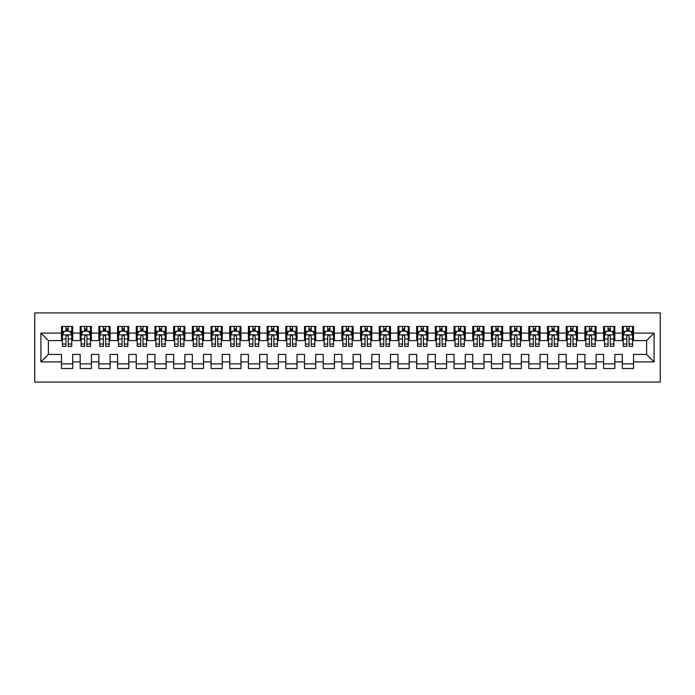 <?xml version="1.0" encoding="UTF-8"?>
<svg xmlns="http://www.w3.org/2000/svg" width="695" height="695" viewBox="0 0 695 695"><rect width="100%" height="100%" fill="white"/><g stroke="black" fill="none" stroke-linecap="round" stroke-linejoin="round"><path stroke-width="1.04" d="M34.75 382.085L660.25 382.085L660.25 312.915L34.75 312.915L34.75 382.085M40.918 361.895L40.918 333.105L61.481 333.105L61.481 340.585L48.398 340.585L48.398 354.415L40.918 361.895L61.481 361.895L61.481 368.532L72.697 368.532L72.697 361.895L80.177 361.895L80.177 368.532L91.392 368.532L91.392 361.895L98.872 361.895L98.872 368.532L110.088 368.532L110.088 361.895L117.568 361.895L117.568 368.532L128.784 368.532L128.784 361.895L136.255 361.895L136.255 368.532L147.47 368.532L147.47 361.895L154.95 361.895L154.95 368.532L166.166 368.532L166.166 361.895L173.646 361.895L173.646 368.532L184.861 368.532L184.861 361.895L192.341 361.895L192.341 368.532L203.557 368.532L203.557 361.895L211.037 361.895L211.037 368.532L222.252 368.532L222.252 361.895L229.732 361.895L229.732 368.532L240.948 368.532L240.948 361.895L248.419 361.895L248.419 368.532L259.635 368.532L259.635 361.895L267.115 361.895L267.115 368.532L278.33 368.532L278.33 361.895L285.81 361.895L285.81 368.532L297.026 368.532L297.026 361.895L304.506 361.895L304.506 368.532L315.721 368.532L315.721 361.895L323.201 361.895L323.201 368.532L334.417 368.532L334.417 361.895L341.888 361.895L341.888 368.532L353.112 368.532L353.112 361.895L360.583 361.895L360.583 368.532L371.799 368.532L371.799 361.895L379.279 361.895L379.279 368.532L390.494 368.532L390.494 361.895L397.974 361.895L397.974 368.532L409.19 368.532L409.19 361.895L416.67 361.895L416.67 368.532L427.885 368.532L427.885 361.895L435.365 361.895L435.365 368.532L446.581 368.532L446.581 361.895L454.052 361.895L454.052 368.532L465.268 368.532L465.268 361.895L472.748 361.895L472.748 368.532L483.963 368.532L483.963 361.895L491.443 361.895L491.443 368.532L502.659 368.532L502.659 361.895L510.139 361.895L510.139 368.532L521.354 368.532L521.354 361.895L528.834 361.895L528.834 368.532L540.05 368.532L540.05 361.895L547.53 361.895L547.53 368.532L558.745 368.532L558.745 361.895L566.216 361.895L566.216 368.532L577.432 368.532L577.432 361.895L584.912 361.895L584.912 368.532L596.128 368.532L596.128 361.895L603.607 361.895L603.607 368.532L614.823 368.532L614.823 361.895L622.303 361.895L622.303 368.532L633.519 368.532L633.519 354.415L646.602 354.415L646.602 340.585L633.519 340.585L633.519 333.105L654.082 333.105L654.082 361.895L633.519 361.895M633.519 333.105L633.519 326.468L622.303 326.468L622.303 333.105L614.823 333.105L614.823 326.468L603.607 326.468L603.607 333.105L596.128 333.105L596.128 326.468L584.912 326.468L584.912 333.105L577.432 333.105L577.432 326.468L566.216 326.468L566.216 333.105L558.745 333.105L558.745 326.468L547.53 326.468L547.53 333.105L540.05 333.105L540.05 326.468L528.834 326.468L528.834 333.105L521.354 333.105L521.354 326.468L510.139 326.468L510.139 333.105L502.659 333.105L502.659 326.468L491.443 326.468L491.443 333.105L483.963 333.105L483.963 326.468L472.748 326.468L472.748 333.105L465.268 333.105L465.268 326.468L454.052 326.468L454.052 333.105L446.581 333.105L446.581 326.468L435.365 326.468L435.365 333.105L427.885 333.105L427.885 326.468L416.67 326.468L416.67 333.105L409.19 333.105L409.19 326.468L397.974 326.468L397.974 333.105L390.494 333.105L390.494 326.468L379.279 326.468L379.279 333.105L371.799 333.105L371.799 326.468L360.583 326.468L360.583 333.105L353.112 333.105L353.112 326.468L341.888 326.468L341.888 333.105L334.417 333.105L334.417 326.468L323.201 326.468L323.201 333.105L315.721 333.105L315.721 326.468L304.506 326.468L304.506 333.105L297.026 333.105L297.026 326.468L285.81 326.468L285.81 333.105L278.33 333.105L278.33 326.468L267.115 326.468L267.115 333.105L259.635 333.105L259.635 326.468L248.419 326.468L248.419 333.105L240.948 333.105L240.948 326.468L229.732 326.468L229.732 333.105L222.252 333.105L222.252 326.468L211.037 326.468L211.037 333.105L203.557 333.105L203.557 326.468L192.341 326.468L192.341 333.105L184.861 333.105L184.861 326.468L173.646 326.468L173.646 333.105L166.166 333.105L166.166 326.468L154.95 326.468L154.95 333.105L147.47 333.105L147.47 326.468L136.255 326.468L136.255 333.105L128.784 333.105L128.784 326.468L117.568 326.468L117.568 333.105L110.088 333.105L110.088 326.468L98.872 326.468L98.872 333.105L91.392 333.105L91.392 326.468L80.177 326.468L80.177 333.105L72.697 333.105L72.697 326.468L61.481 326.468L61.481 333.105M614.823 361.895L614.823 354.415L622.303 354.415L622.303 361.895M654.082 333.105L646.602 340.585M596.128 361.895L596.128 354.415L603.607 354.415L603.607 361.895M622.303 333.105L622.303 340.585L614.823 340.585L614.823 333.105M577.432 361.895L577.432 354.415L584.912 354.415L584.912 361.895M603.607 333.105L603.607 340.585L596.128 340.585L596.128 333.105M558.745 361.895L558.745 354.415L566.216 354.415L566.216 361.895M584.912 333.105L584.912 340.585L577.432 340.585L577.432 333.105M540.05 361.895L540.05 354.415L547.53 354.415L547.53 361.895M566.216 333.105L566.216 340.585L558.745 340.585L558.745 333.105M521.354 361.895L521.354 354.415L528.834 354.415L528.834 361.895M547.53 333.105L547.53 340.585L540.05 340.585L540.05 333.105M502.659 361.895L502.659 354.415L510.139 354.415L510.139 361.895M528.834 333.105L528.834 340.585L521.354 340.585L521.354 333.105M483.963 361.895L483.963 354.415L491.443 354.415L491.443 361.895M510.139 333.105L510.139 340.585L502.659 340.585L502.659 333.105M465.268 361.895L465.268 354.415L472.748 354.415L472.748 361.895M491.443 333.105L491.443 340.585L483.963 340.585L483.963 333.105M446.581 361.895L446.581 354.415L454.052 354.415L454.052 361.895M472.748 333.105L472.748 340.585L465.268 340.585L465.268 333.105M427.885 361.895L427.885 354.415L435.365 354.415L435.365 361.895M454.052 333.105L454.052 340.585L446.581 340.585L446.581 333.105M409.19 361.895L409.19 354.415L416.67 354.415L416.67 361.895M435.365 333.105L435.365 340.585L427.885 340.585L427.885 333.105M390.494 361.895L390.494 354.415L397.974 354.415L397.974 361.895M416.67 333.105L416.67 340.585L409.19 340.585L409.19 333.105M371.799 361.895L371.799 354.415L379.279 354.415L379.279 361.895M397.974 333.105L397.974 340.585L390.494 340.585L390.494 333.105M353.112 361.895L353.112 354.415L360.583 354.415L360.583 361.895M379.279 333.105L379.279 340.585L371.799 340.585L371.799 333.105M334.417 361.895L334.417 354.415L341.888 354.415L341.888 361.895M360.583 333.105L360.583 340.585L353.112 340.585L353.112 333.105M315.721 361.895L315.721 354.415L323.201 354.415L323.201 361.895M341.888 333.105L341.888 340.585L334.417 340.585L334.417 333.105M297.026 361.895L297.026 354.415L304.506 354.415L304.506 361.895M323.201 333.105L323.201 340.585L315.721 340.585L315.721 333.105M278.33 361.895L278.33 354.415L285.81 354.415L285.81 361.895M304.506 333.105L304.506 340.585L297.026 340.585L297.026 333.105M259.635 361.895L259.635 354.415L267.115 354.415L267.115 361.895M285.81 333.105L285.81 340.585L278.33 340.585L278.33 333.105M240.948 361.895L240.948 354.415L248.419 354.415L248.419 361.895M267.115 333.105L267.115 340.585L259.635 340.585L259.635 333.105M222.252 361.895L222.252 354.415L229.732 354.415L229.732 361.895M248.419 333.105L248.419 340.585L240.948 340.585L240.948 333.105M203.557 361.895L203.557 354.415L211.037 354.415L211.037 361.895M229.732 333.105L229.732 340.585L222.252 340.585L222.252 333.105M184.861 361.895L184.861 354.415L192.341 354.415L192.341 361.895M211.037 333.105L211.037 340.585L203.557 340.585L203.557 333.105M166.166 361.895L166.166 354.415L173.646 354.415L173.646 361.895M192.341 333.105L192.341 340.585L184.861 340.585L184.861 333.105M147.47 361.895L147.47 354.415L154.95 354.415L154.95 361.895M173.646 333.105L173.646 340.585L166.166 340.585L166.166 333.105M128.784 361.895L128.784 354.415L136.255 354.415L136.255 361.895M154.95 333.105L154.95 340.585L147.47 340.585L147.47 333.105M110.088 361.895L110.088 354.415L117.568 354.415L117.568 361.895M136.255 333.105L136.255 340.585L128.784 340.585L128.784 333.105M91.392 361.895L91.392 354.415L98.872 354.415L98.872 361.895M117.568 333.105L117.568 340.585L110.088 340.585L110.088 333.105M72.697 361.895L72.697 354.415L80.177 354.415L80.177 361.895M98.872 333.105L98.872 340.585L91.392 340.585L91.392 333.105M48.398 354.415L61.481 354.415L61.481 361.895M80.177 333.105L80.177 340.585L72.697 340.585L72.697 333.105M622.303 331.141L623.233 331.141M632.58 331.141L633.519 331.141M603.607 331.141L604.546 331.141M613.885 331.141L614.823 331.141M584.912 331.141L585.85 331.141M595.198 331.141L596.128 331.141M566.216 331.141L567.155 331.141M576.503 331.141L577.432 331.141M547.53 331.141L548.459 331.141M557.807 331.141L558.745 331.141M528.834 331.141L529.764 331.141M539.111 331.141L540.05 331.141M510.139 331.141L511.068 331.141M520.416 331.141L521.354 331.141M491.443 331.141L492.381 331.141M501.729 331.141L502.659 331.141M472.748 331.141L473.686 331.141M483.034 331.141L483.963 331.141M454.052 331.141L454.99 331.141M464.338 331.141L465.268 331.141M435.365 331.141L436.295 331.141M445.643 331.141L446.581 331.141M416.67 331.141L417.599 331.141M426.947 331.141L427.885 331.141M397.974 331.141L398.913 331.141M408.252 331.141L409.19 331.141M379.279 331.141L380.217 331.141M389.565 331.141L390.494 331.141M360.583 331.141L361.522 331.141M370.869 331.141L371.799 331.141M341.888 331.141L342.826 331.141M352.174 331.141L353.112 331.141M323.201 331.141L324.131 331.141M333.478 331.141L334.417 331.141M304.506 331.141L305.435 331.141M314.783 331.141L315.721 331.141M285.81 331.141L286.748 331.141M296.087 331.141L297.026 331.141M267.115 331.141L268.053 331.141M277.401 331.141L278.33 331.141M248.419 331.141L249.357 331.141M258.705 331.141L259.635 331.141M229.732 331.141L230.662 331.141M240.01 331.141L240.948 331.141M211.037 331.141L211.966 331.141M221.314 331.141L222.252 331.141M192.341 331.141L193.271 331.141M202.619 331.141L203.557 331.141M173.646 331.141L174.584 331.141M183.932 331.141L184.861 331.141M154.95 331.141L155.888 331.141M165.236 331.141L166.166 331.141M136.255 331.141L137.193 331.141M146.541 331.141L147.47 331.141M117.568 331.141L118.498 331.141M127.845 331.141L128.784 331.141M98.872 331.141L99.802 331.141M109.15 331.141L110.088 331.141M80.177 331.141L81.115 331.141M90.454 331.141L91.392 331.141M61.481 331.141L62.42 331.141M71.767 331.141L72.697 331.141M61.481 363.859L72.697 363.859M80.177 363.859L91.392 363.859M98.872 363.859L110.088 363.859M117.568 363.859L128.784 363.859M136.255 363.859L147.47 363.859M154.95 363.859L166.166 363.859M173.646 363.859L184.861 363.859M192.341 363.859L203.557 363.859M211.037 363.859L222.252 363.859M229.732 363.859L240.948 363.859M248.419 363.859L259.635 363.859M267.115 363.859L278.33 363.859M285.81 363.859L297.026 363.859M304.506 363.859L315.721 363.859M323.201 363.859L334.417 363.859M341.888 363.859L353.112 363.859M360.583 363.859L371.799 363.859M379.279 363.859L390.494 363.859M397.974 363.859L409.19 363.859M416.67 363.859L427.885 363.859M435.365 363.859L446.581 363.859M454.052 363.859L465.268 363.859M472.748 363.859L483.963 363.859M491.443 363.859L502.659 363.859M510.139 363.859L521.354 363.859M528.834 363.859L540.05 363.859M547.53 363.859L558.745 363.859M566.216 363.859L577.432 363.859M584.912 363.859L596.128 363.859M603.607 363.859L614.823 363.859M622.303 363.859L633.519 363.859M40.918 333.105L48.398 340.585M646.602 354.415L654.082 361.895M68.214 328.9L65.973 328.9M71.767 344.034L68.214 344.034L68.214 346.379L71.767 346.379L71.767 334.973L69.891 331.237L64.288 331.237L62.42 334.973L62.42 346.379L65.973 346.379L65.973 344.034L62.42 344.034M62.42 334.973L62.42 326.468M71.767 334.973L71.767 326.468M65.973 331.237L65.973 326.468M68.214 326.468L68.214 331.237M68.214 344.034L68.214 336.38C67.467 334.938 66.72 334.938 65.973 336.38L65.973 344.034M68.214 331.141L65.973 331.141M86.91 328.9L84.66 328.9M90.454 344.034L86.91 344.034L86.91 346.379L90.454 346.379L90.454 334.973L88.586 331.237L82.983 331.237L81.115 334.973L81.115 346.379L84.66 346.379L84.66 344.034L81.115 344.034M81.115 334.973L81.115 326.468M90.454 334.973L90.454 326.468M84.66 331.237L84.66 326.468M86.91 326.468L86.91 331.237M86.91 344.034L86.91 336.38C86.163 334.938 85.415 334.938 84.66 336.38L84.66 344.034M86.91 331.141L84.66 331.141M105.597 328.9L103.355 328.9M109.15 344.034L105.597 344.034L105.597 346.379L109.15 346.379L109.15 334.973L107.282 331.237L101.679 331.237L99.802 334.973L99.802 346.379L103.355 346.379L103.355 344.034L99.802 344.034M99.802 334.973L99.802 326.468M109.15 334.973L109.15 326.468M103.355 331.237L103.355 326.468M105.597 326.468L105.597 331.237M105.597 344.034L105.597 336.38C104.849 334.938 104.102 334.938 103.355 336.38L103.355 344.034M105.597 331.141L103.355 331.141M124.292 328.9L122.051 328.9M127.845 344.034L124.292 344.034L124.292 346.379L127.845 346.379L127.845 334.973L125.977 331.237L120.365 331.237L118.498 334.973L118.498 346.379L122.051 346.379L122.051 344.034L118.498 344.034M118.498 334.973L118.498 326.468M127.845 334.973L127.845 326.468M122.051 331.237L122.051 326.468M124.292 326.468L124.292 331.237M124.292 344.034L124.292 336.38C123.545 334.938 122.798 334.938 122.051 336.38L122.051 344.034M124.292 331.141L122.051 331.141M142.988 328.9L140.746 328.9M146.541 344.034L142.988 344.034L142.988 346.379L146.541 346.379L146.541 334.973L144.673 331.237L139.061 331.237L137.193 334.973L137.193 346.379L140.746 346.379L140.746 344.034L137.193 344.034M137.193 334.973L137.193 326.468M146.541 334.973L146.541 326.468M140.746 331.237L140.746 326.468M142.988 326.468L142.988 331.237M142.988 344.034L142.988 336.38C142.24 334.938 141.493 334.938 140.746 336.38L140.746 344.034M142.988 331.141L140.746 331.141M161.683 328.9L159.442 328.9M165.236 344.034L161.683 344.034L161.683 346.379L165.236 346.379L165.236 334.973L163.368 331.237L157.756 331.237L155.888 334.973L155.888 346.379L159.442 346.379L159.442 344.034L155.888 344.034M155.888 334.973L155.888 326.468M165.236 334.973L165.236 326.468M159.442 331.237L159.442 326.468M161.683 326.468L161.683 331.237M161.683 344.034L161.683 336.38C160.936 334.938 160.189 334.938 159.442 336.38L159.442 344.034M161.683 331.141L159.442 331.141M180.379 328.9L178.129 328.9M183.932 344.034L180.379 344.034L180.379 346.379L183.932 346.379L183.932 334.973L182.055 331.237L176.452 331.237L174.584 334.973L174.584 346.379L178.129 346.379L178.129 344.034L174.584 344.034M174.584 334.973L174.584 326.468M183.932 334.973L183.932 326.468M178.129 331.237L178.129 326.468M180.379 326.468L180.379 331.237M180.379 344.034L180.379 336.38C179.631 334.938 178.884 334.938 178.129 336.38L178.129 344.034M180.379 331.141L178.129 331.141M199.074 328.9L196.824 328.9M202.619 344.034L199.074 344.034L199.074 346.379L202.619 346.379L202.619 334.973L200.751 331.237L195.147 331.237L193.271 334.973L193.271 346.379L196.824 346.379L196.824 344.034L193.271 344.034M193.271 334.973L193.271 326.468M202.619 334.973L202.619 326.468M196.824 331.237L196.824 326.468M199.074 326.468L199.074 331.237M199.074 344.034L199.074 336.38C198.327 334.938 197.571 334.938 196.824 336.38L196.824 344.034M199.074 331.141L196.824 331.141M217.761 328.9L215.52 328.9M221.314 344.034L217.761 344.034L217.761 346.379L221.314 346.379L221.314 334.973L219.446 331.237L213.834 331.237L211.966 334.973L211.966 346.379L215.52 346.379L215.52 344.034L211.966 344.034M211.966 334.973L211.966 326.468M221.314 334.973L221.314 326.468M215.52 331.237L215.52 326.468M217.761 326.468L217.761 331.237M217.761 344.034L217.761 336.38C217.014 334.938 216.267 334.938 215.52 336.38L215.52 344.034M217.761 331.141L215.52 331.141M236.456 328.9L234.215 328.9M240.01 344.034L236.456 344.034L236.456 346.379L240.01 346.379L240.01 334.973L238.142 331.237L232.53 331.237L230.662 334.973L230.662 346.379L234.215 346.379L234.215 344.034L230.662 344.034M230.662 334.973L230.662 326.468M240.01 334.973L240.01 326.468M234.215 331.237L234.215 326.468M236.456 326.468L236.456 331.237M236.456 344.034L236.456 336.38C235.709 334.938 234.962 334.938 234.215 336.38L234.215 344.034M236.456 331.141L234.215 331.141M255.152 328.9L252.911 328.9M258.705 344.034L255.152 344.034L255.152 346.379L258.705 346.379L258.705 334.973L256.837 331.237L251.225 331.237L249.357 334.973L249.357 346.379L252.911 346.379L252.911 344.034L249.357 344.034M249.357 334.973L249.357 326.468M258.705 334.973L258.705 326.468M252.911 331.237L252.911 326.468M255.152 326.468L255.152 331.237M255.152 344.034L255.152 336.38C254.405 334.938 253.658 334.938 252.911 336.38L252.911 344.034M255.152 331.141L252.911 331.141M273.847 328.9L271.606 328.9M277.401 344.034L273.847 344.034L273.847 346.379L277.401 346.379L277.401 334.973L275.524 331.237L269.921 331.237L268.053 334.973L268.053 346.379L271.606 346.379L271.606 344.034L268.053 344.034M268.053 334.973L268.053 326.468M277.401 334.973L277.401 326.468M271.606 331.237L271.606 326.468M273.847 326.468L273.847 331.237M273.847 344.034L273.847 336.38C273.1 334.938 272.353 334.938 271.606 336.38L271.606 344.034M273.847 331.141L271.606 331.141M292.543 328.9L290.293 328.9M296.087 344.034L292.543 344.034L292.543 346.379L296.087 346.379L296.087 334.973L294.22 331.237L288.616 331.237L286.748 334.973L286.748 346.379L290.293 346.379L290.293 344.034L286.748 344.034M286.748 334.973L286.748 326.468M296.087 334.973L296.087 326.468M290.293 331.237L290.293 326.468M292.543 326.468L292.543 331.237M292.543 344.034L292.543 336.38C291.796 334.938 291.049 334.938 290.293 336.38L290.293 344.034M292.543 331.141L290.293 331.141M311.23 328.9L308.988 328.9M314.783 344.034L311.23 344.034L311.23 346.379L314.783 346.379L314.783 334.973L312.915 331.237L307.312 331.237L305.435 334.973L305.435 346.379L308.988 346.379L308.988 344.034L305.435 344.034M305.435 334.973L305.435 326.468M314.783 334.973L314.783 326.468M308.988 331.237L308.988 326.468M311.23 326.468L311.23 331.237M311.23 344.034L311.23 336.38C310.491 334.938 309.735 334.938 308.988 336.38L308.988 344.034M311.23 331.141L308.988 331.141M329.925 328.9L327.684 328.9M333.478 344.034L329.925 344.034L329.925 346.379L333.478 346.379L333.478 334.973L331.611 331.237L325.998 331.237L324.131 334.973L324.131 346.379L327.684 346.379L327.684 344.034L324.131 344.034M324.131 334.973L324.131 326.468M333.478 334.973L333.478 326.468M327.684 331.237L327.684 326.468M329.925 326.468L329.925 331.237M329.925 344.034L329.925 336.38C329.178 334.938 328.431 334.938 327.684 336.38L327.684 344.034M329.925 331.141L327.684 331.141M348.621 328.9L346.379 328.9M352.174 344.034L348.621 344.034L348.621 346.379L352.174 346.379L352.174 334.973L350.306 331.237L344.694 331.237L342.826 334.973L342.826 346.379L346.379 346.379L346.379 344.034L342.826 344.034M342.826 334.973L342.826 326.468M352.174 334.973L352.174 326.468M346.379 331.237L346.379 326.468M348.621 326.468L348.621 331.237M348.621 344.034L348.621 336.38C347.874 334.938 347.126 334.938 346.379 336.38L346.379 344.034M348.621 331.141L346.379 331.141M367.316 328.9L365.075 328.9M370.869 344.034L367.316 344.034L367.316 346.379L370.869 346.379L370.869 334.973L369.002 331.237L363.389 331.237L361.522 334.973L361.522 346.379L365.075 346.379L365.075 344.034L361.522 344.034M361.522 334.973L361.522 326.468M370.869 334.973L370.869 326.468M365.075 331.237L365.075 326.468M367.316 326.468L367.316 331.237M367.316 344.034L367.316 336.38C366.569 334.938 365.822 334.938 365.075 336.38L365.075 344.034M367.316 331.141L365.075 331.141M386.012 328.9L383.77 328.9M389.565 344.034L386.012 344.034L386.012 346.379L389.565 346.379L389.565 334.973L387.688 331.237L382.085 331.237L380.217 334.973L380.217 346.379L383.77 346.379L383.77 344.034L380.217 344.034M380.217 334.973L380.217 326.468M389.565 334.973L389.565 326.468M383.77 331.237L383.77 326.468M386.012 326.468L386.012 331.237M386.012 344.034L386.012 336.38C385.265 334.938 384.517 334.938 383.77 336.38L383.77 344.034M386.012 331.141L383.77 331.141M404.707 328.9L402.457 328.9M408.252 344.034L404.707 344.034L404.707 346.379L408.252 346.379L408.252 334.973L406.384 331.237L400.78 331.237L398.913 334.973L398.913 346.379L402.457 346.379L402.457 344.034L398.913 344.034M398.913 334.973L398.913 326.468M408.252 334.973L408.252 326.468M402.457 331.237L402.457 326.468M404.707 326.468L404.707 331.237M404.707 344.034L404.707 336.38C403.96 334.938 403.213 334.938 402.457 336.38L402.457 344.034M404.707 331.141L402.457 331.141M423.394 328.9L421.153 328.9M426.947 344.034L423.394 344.034L423.394 346.379L426.947 346.379L426.947 334.973L425.079 331.237L419.476 331.237L417.599 334.973L417.599 346.379L421.153 346.379L421.153 344.034L417.599 344.034M417.599 334.973L417.599 326.468M426.947 334.973L426.947 326.468M421.153 331.237L421.153 326.468M423.394 326.468L423.394 331.237M423.394 344.034L423.394 336.38C422.647 334.938 421.9 334.938 421.153 336.38L421.153 344.034M423.394 331.141L421.153 331.141M442.089 328.9L439.848 328.9M445.643 344.034L442.089 344.034L442.089 346.379L445.643 346.379L445.643 334.973L443.775 331.237L438.163 331.237L436.295 334.973L436.295 346.379L439.848 346.379L439.848 344.034L436.295 344.034M436.295 334.973L436.295 326.468M445.643 334.973L445.643 326.468M439.848 331.237L439.848 326.468M442.089 326.468L442.089 331.237M442.089 344.034L442.089 336.38C441.342 334.938 440.595 334.938 439.848 336.38L439.848 344.034M442.089 331.141L439.848 331.141M460.785 328.9L458.544 328.9M464.338 344.034L460.785 344.034L460.785 346.379L464.338 346.379L464.338 334.973L462.47 331.237L456.858 331.237L454.99 334.973L454.99 346.379L458.544 346.379L458.544 344.034L454.99 344.034M454.99 334.973L454.99 326.468M464.338 334.973L464.338 326.468M458.544 331.237L458.544 326.468M460.785 326.468L460.785 331.237M460.785 344.034L460.785 336.38C460.038 334.938 459.291 334.938 458.544 336.38L458.544 344.034M460.785 331.141L458.544 331.141M479.48 328.9L477.239 328.9M483.034 344.034L479.48 344.034L479.48 346.379L483.034 346.379L483.034 334.973L481.166 331.237L475.554 331.237L473.686 334.973L473.686 346.379L477.239 346.379L477.239 344.034L473.686 344.034M473.686 334.973L473.686 326.468M483.034 334.973L483.034 326.468M477.239 331.237L477.239 326.468M479.48 326.468L479.48 331.237M479.48 344.034L479.48 336.38C478.733 334.938 477.986 334.938 477.239 336.38L477.239 344.034M479.48 331.141L477.239 331.141M498.176 328.9L495.926 328.9M501.729 344.034L498.176 344.034L498.176 346.379L501.729 346.379L501.729 334.973L499.853 331.237L494.249 331.237L492.381 334.973L492.381 346.379L495.926 346.379L495.926 344.034L492.381 344.034M492.381 334.973L492.381 326.468M501.729 334.973L501.729 326.468M495.926 331.237L495.926 326.468M498.176 326.468L498.176 331.237M498.176 344.034L498.176 336.38C497.429 334.938 496.682 334.938 495.926 336.38L495.926 344.034M498.176 331.141L495.926 331.141M516.872 328.9L514.621 328.9M520.416 344.034L516.872 344.034L516.872 346.379L520.416 346.379L520.416 334.973L518.548 331.237L512.945 331.237L511.068 334.973L511.068 346.379L514.621 346.379L514.621 344.034L511.068 344.034M511.068 334.973L511.068 326.468M520.416 334.973L520.416 326.468M514.621 331.237L514.621 326.468M516.872 326.468L516.872 331.237M516.872 344.034L516.872 336.38C516.124 334.938 515.369 334.938 514.621 336.38L514.621 344.034M516.872 331.141L514.621 331.141M535.558 328.9L533.317 328.9M539.111 344.034L535.558 344.034L535.558 346.379L539.111 346.379L539.111 334.973L537.244 331.237L531.632 331.237L529.764 334.973L529.764 346.379L533.317 346.379L533.317 344.034L529.764 344.034M529.764 334.973L529.764 326.468M539.111 334.973L539.111 326.468M533.317 331.237L533.317 326.468M535.558 326.468L535.558 331.237M535.558 344.034L535.558 336.38C534.811 334.938 534.064 334.938 533.317 336.38L533.317 344.034M535.558 331.141L533.317 331.141M554.254 328.9L552.012 328.9M557.807 344.034L554.254 344.034L554.254 346.379L557.807 346.379L557.807 334.973L555.939 331.237L550.327 331.237L548.459 334.973L548.459 346.379L552.012 346.379L552.012 344.034L548.459 344.034M548.459 334.973L548.459 326.468M557.807 334.973L557.807 326.468M552.012 331.237L552.012 326.468M554.254 326.468L554.254 331.237M554.254 344.034L554.254 336.38C553.507 334.938 552.76 334.938 552.012 336.38L552.012 344.034M554.254 331.141L552.012 331.141M572.949 328.9L570.708 328.9M576.503 344.034L572.949 344.034L572.949 346.379L576.503 346.379L576.503 334.973L574.635 331.237L569.023 331.237L567.155 334.973L567.155 346.379L570.708 346.379L570.708 344.034L567.155 344.034M567.155 334.973L567.155 326.468M576.503 334.973L576.503 326.468M570.708 331.237L570.708 326.468M572.949 326.468L572.949 331.237M572.949 344.034L572.949 336.38C572.202 334.938 571.455 334.938 570.708 336.38L570.708 344.034M572.949 331.141L570.708 331.141M591.645 328.9L589.403 328.9M595.198 344.034L591.645 344.034L591.645 346.379L595.198 346.379L595.198 334.973L593.322 331.237L587.718 331.237L585.85 334.973L585.85 346.379L589.403 346.379L589.403 344.034L585.85 344.034M585.85 334.973L585.85 326.468M595.198 334.973L595.198 326.468M589.403 331.237L589.403 326.468M591.645 326.468L591.645 331.237M591.645 344.034L591.645 336.38C590.898 334.938 590.151 334.938 589.403 336.38L589.403 344.034M591.645 331.141L589.403 331.141M610.34 328.9L608.09 328.9M613.885 344.034L610.34 344.034L610.34 346.379L613.885 346.379L613.885 334.973L612.017 331.237L606.414 331.237L604.546 334.973L604.546 346.379L608.09 346.379L608.09 344.034L604.546 344.034M604.546 334.973L604.546 326.468M613.885 334.973L613.885 326.468M608.09 331.237L608.09 326.468M610.34 326.468L610.34 331.237M610.34 344.034L610.34 336.38C609.593 334.938 608.846 334.938 608.09 336.38L608.09 344.034M610.34 331.141L608.09 331.141M629.027 328.9L626.786 328.9M632.58 344.034L629.027 344.034L629.027 346.379L632.58 346.379L632.58 334.973L630.712 331.237L625.109 331.237L623.233 334.973L623.233 346.379L626.786 346.379L626.786 344.034L623.233 344.034M623.233 334.973L623.233 326.468M632.58 334.973L632.58 326.468M626.786 331.237L626.786 326.468M629.027 326.468L629.027 331.237M629.027 344.034L629.027 336.38C628.28 334.938 627.533 334.938 626.786 336.38L626.786 344.034M629.027 331.141L626.786 331.141M71.715 334.886L62.463 334.886M62.42 331.463L64.175 331.463M70.004 331.463L71.767 331.463M65.973 339.021L62.42 339.021M71.767 339.021L68.214 339.021M68.214 330.09L65.973 330.09M90.411 334.886L81.159 334.886M81.115 331.463L82.87 331.463M88.699 331.463L90.454 331.463M84.66 339.021L81.115 339.021M90.454 339.021L86.91 339.021M86.91 330.09L84.66 330.09M109.106 334.886L99.854 334.886M99.802 331.463L101.566 331.463M107.395 331.463L109.15 331.463M103.355 339.021L99.802 339.021M109.15 339.021L105.597 339.021M105.597 330.09L103.355 330.09M127.802 334.886L118.55 334.886M118.498 331.463L120.252 331.463M126.09 331.463L127.845 331.463M122.051 339.021L118.498 339.021M127.845 339.021L124.292 339.021M124.292 330.09L122.051 330.09M146.497 334.886L137.236 334.886M137.193 331.463L138.948 331.463M144.786 331.463L146.541 331.463M140.746 339.021L137.193 339.021M146.541 339.021L142.988 339.021M142.988 330.09L140.746 330.09M165.184 334.886L155.932 334.886M155.888 331.463L157.643 331.463M163.473 331.463L165.236 331.463M159.442 339.021L155.888 339.021M165.236 339.021L161.683 339.021M161.683 330.09L159.442 330.09M183.88 334.886L174.627 334.886M174.584 331.463L176.339 331.463M182.168 331.463L183.932 331.463M178.129 339.021L174.584 339.021M183.932 339.021L180.379 339.021M180.379 330.09L178.129 330.09M202.575 334.886L193.323 334.886M193.271 331.463L195.034 331.463M200.864 331.463L202.619 331.463M196.824 339.021L193.271 339.021M202.619 339.021L199.074 339.021M199.074 330.09L196.824 330.09M221.271 334.886L212.018 334.886M211.966 331.463L213.73 331.463M219.559 331.463L221.314 331.463M215.52 339.021L211.966 339.021M221.314 339.021L217.761 339.021M217.761 330.09L215.52 330.09M239.966 334.886L230.705 334.886M230.662 331.463L232.417 331.463M238.255 331.463L240.01 331.463M234.215 339.021L230.662 339.021M240.01 339.021L236.456 339.021M236.456 330.09L234.215 330.09M258.653 334.886L249.401 334.886M249.357 331.463L251.112 331.463M256.95 331.463L258.705 331.463M252.911 339.021L249.357 339.021M258.705 339.021L255.152 339.021M255.152 330.09L252.911 330.09M277.348 334.886L268.096 334.886M268.053 331.463L269.808 331.463M275.637 331.463L277.401 331.463M271.606 339.021L268.053 339.021M277.401 339.021L273.847 339.021M273.847 330.09L271.606 330.09M296.044 334.886L286.792 334.886M286.748 331.463L288.503 331.463M294.333 331.463L296.087 331.463M290.293 339.021L286.748 339.021M296.087 339.021L292.543 339.021M292.543 330.09L290.293 330.09M314.739 334.886L305.487 334.886M305.435 331.463L307.199 331.463M313.028 331.463L314.783 331.463M308.988 339.021L305.435 339.021M314.783 339.021L311.23 339.021M311.23 330.09L308.988 330.09M333.435 334.886L324.183 334.886M324.131 331.463L325.886 331.463M331.724 331.463L333.478 331.463M327.684 339.021L324.131 339.021M333.478 339.021L329.925 339.021M329.925 330.09L327.684 330.09M352.13 334.886L342.87 334.886M342.826 331.463L344.581 331.463M350.419 331.463L352.174 331.463M346.379 339.021L342.826 339.021M352.174 339.021L348.621 339.021M348.621 330.09L346.379 330.09M370.817 334.886L361.565 334.886M361.522 331.463L363.277 331.463M369.115 331.463L370.869 331.463M365.075 339.021L361.522 339.021M370.869 339.021L367.316 339.021M367.316 330.09L365.075 330.09M389.513 334.886L380.261 334.886M380.217 331.463L381.972 331.463M387.801 331.463L389.565 331.463M383.77 339.021L380.217 339.021M389.565 339.021L386.012 339.021M386.012 330.09L383.77 330.09M408.208 334.886L398.956 334.886M398.913 331.463L400.668 331.463M406.497 331.463L408.252 331.463M402.457 339.021L398.913 339.021M408.252 339.021L404.707 339.021M404.707 330.09L402.457 330.09M426.904 334.886L417.652 334.886M417.599 331.463L419.363 331.463M425.192 331.463L426.947 331.463M421.153 339.021L417.599 339.021M426.947 339.021L423.394 339.021M423.394 330.09L421.153 330.09M445.599 334.886L436.347 334.886M436.295 331.463L438.05 331.463M443.888 331.463L445.643 331.463M439.848 339.021L436.295 339.021M445.643 339.021L442.089 339.021M442.089 330.09L439.848 330.09M464.295 334.886L455.034 334.886M454.99 331.463L456.745 331.463M462.583 331.463L464.338 331.463M458.544 339.021L454.99 339.021M464.338 339.021L460.785 339.021M460.785 330.09L458.544 330.09M482.982 334.886L473.729 334.886M473.686 331.463L475.441 331.463M481.27 331.463L483.034 331.463M477.239 339.021L473.686 339.021M483.034 339.021L479.48 339.021M479.48 330.09L477.239 330.09M501.677 334.886L492.425 334.886M492.381 331.463L494.136 331.463M499.966 331.463L501.729 331.463M495.926 339.021L492.381 339.021M501.729 339.021L498.176 339.021M498.176 330.09L495.926 330.09M520.373 334.886L511.12 334.886M511.068 331.463L512.832 331.463M518.661 331.463L520.416 331.463M514.621 339.021L511.068 339.021M520.416 339.021L516.872 339.021M516.872 330.09L514.621 330.09M539.068 334.886L529.816 334.886M529.764 331.463L531.527 331.463M537.357 331.463L539.111 331.463M533.317 339.021L529.764 339.021M539.111 339.021L535.558 339.021M535.558 330.09L533.317 330.09M557.764 334.886L548.503 334.886M548.459 331.463L550.214 331.463M556.052 331.463L557.807 331.463M552.012 339.021L548.459 339.021M557.807 339.021L554.254 339.021M554.254 330.09L552.012 330.09M576.45 334.886L567.198 334.886M567.155 331.463L568.91 331.463M574.748 331.463L576.503 331.463M570.708 339.021L567.155 339.021M576.503 339.021L572.949 339.021M572.949 330.09L570.708 330.09M595.146 334.886L585.894 334.886M585.85 331.463L587.605 331.463M593.434 331.463L595.198 331.463M589.403 339.021L585.85 339.021M595.198 339.021L591.645 339.021M591.645 330.09L589.403 330.09M613.841 334.886L604.589 334.886M604.546 331.463L606.301 331.463M612.13 331.463L613.885 331.463M608.09 339.021L604.546 339.021M613.885 339.021L610.34 339.021M610.34 330.09L608.09 330.09M632.537 334.886L623.285 334.886M623.233 331.463L624.996 331.463M630.825 331.463L632.58 331.463M626.786 339.021L623.233 339.021M632.58 339.021L629.027 339.021M629.027 330.09L626.786 330.09"/></g></svg>

